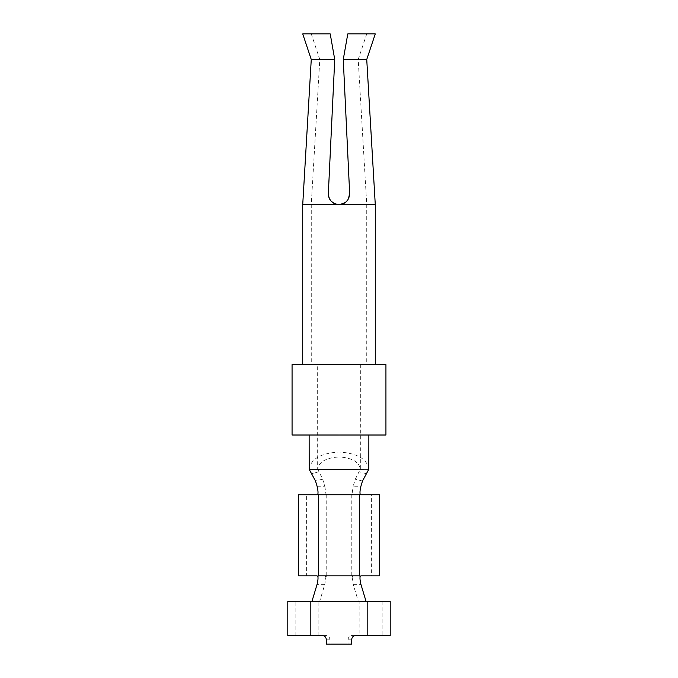 <?xml version="1.0" encoding="UTF-8"?>
<svg xmlns="http://www.w3.org/2000/svg" width="678" height="678" viewBox="0 0 678 678"><rect width="100%" height="100%" fill="white"/><g stroke="black" fill="none" stroke-linecap="round" stroke-linejoin="round"><path stroke-width="0.51" stroke-dasharray="3.39 2.54" d="M385.935 435.013L292.065 435.013M375.273 204.587L340.068 204.587L340.068 364.603L340.068 204.587L366.739 204.587L311.261 204.587L337.932 204.587L337.932 364.603L311.261 364.603L366.739 364.603L302.727 364.603L375.273 364.603L340.068 364.603L340.068 457.023C352.297 458.014 359.052 462.057 360.332 469.151L317.668 469.151L322.669 479.109L315.516 481.033M328.372 194.874L334.737 59.503L319.796 59.503L334.737 59.503L328.347 193.408L334.737 59.503L330.22 33.9L302.727 33.9M334.737 59.503L330.22 33.9L334.737 59.503L311.261 59.503M302.727 204.587L337.932 204.587L337.932 364.603L292.065 364.603M385.935 364.603L340.068 364.603L340.068 457.023M337.932 452.09L337.932 364.603L337.932 452.09C320.524 453.387 310.931 459.065 309.134 469.151M337.932 457.023C325.703 458.014 318.948 462.057 317.668 469.151L317.668 364.603M336.763 204.349L337.297 204.451M336.678 204.332L336.076 204.18M333.661 203.154L334.678 203.671M332.796 202.595L331.906 201.883M331.237 201.23L330.593 200.485M330.347 200.163L329.949 199.569M329.94 199.544L329.347 198.451M328.33 193.832L328.372 194.798M328.398 195.128L328.711 196.747M328.855 197.213L329.567 198.9M330.669 200.586L335.491 203.993M335.847 204.112L337.915 204.527M368.866 469.151C367.069 459.065 357.476 453.387 340.068 452.09M360.332 364.603L360.332 469.151L355.331 479.109L353.179 486.219L360.916 486.219M375.273 33.9L347.78 33.9L343.263 59.503L349.653 193.408L343.263 59.503L358.204 59.503L343.263 59.503L349.653 193.408M366.739 59.503L343.263 59.503L347.78 33.9L366.739 33.9L347.78 33.9L343.263 59.503M340.068 204.536L341.288 204.341M341.653 204.248L343.305 203.68M343.89 203.4L344.975 202.756M345.865 202.078L346.738 201.256M346.848 201.137L347.39 200.51M347.611 200.213L348 199.646M348.229 199.264L349.026 197.552M349.136 197.247L349.297 196.713M349.382 196.366L349.509 195.73M349.568 195.391L349.653 193.425M348.433 198.9L348.111 199.468M347.975 199.688L347.458 200.417M343.932 203.375L343.06 203.781M339.797 204.553L339.186 204.587M328.406 195.188L328.483 195.688M328.686 196.645L329.016 197.679M330.576 200.468L331.381 201.391M331.567 201.569L332.008 201.976M332.288 202.205L332.771 202.578M334.881 203.756L335.593 204.027M335.839 204.103L336.712 204.332M345.17 202.62L348.653 198.451M317.084 486.219L324.821 486.219L322.669 479.109M324.821 486.219L325.923 493.804L326.754 494.754L351.246 494.754L352.077 493.804L353.179 486.219M316.957 494.754L306.626 494.754L306.626 575.825L316.957 575.825M298.464 494.754L306.626 494.754M298.464 575.825L306.626 575.825M366.069 601.428L358.34 601.428L353.179 584.36L352.077 576.775L351.246 575.825L326.754 575.825L325.923 576.775L324.821 584.36L319.66 601.428L382.155 601.428L382.155 635.566L359.128 635.566L359.128 601.428M311.931 601.428L287.794 601.428M361.043 494.754L353.23 494.754L352.077 493.804M379.536 494.754L371.375 494.754L371.375 575.825L361.043 575.825M353.23 494.754L371.375 494.754M352.077 576.775L353.23 575.825M325.923 576.775L324.77 575.825M324.77 494.754L325.923 493.804M379.536 575.825L371.375 575.825M287.794 635.566L326.296 635.566C328.474 635.811 329.703 637.227 329.983 639.837L329.983 644.1L348.017 644.1L348.017 639.837C348.297 637.227 349.526 635.811 351.704 635.566L359.128 635.566M390.206 635.566L382.155 635.566M390.206 601.428L382.155 601.428M295.845 635.566L295.845 601.428M355.365 635.566L351.704 635.566M326.296 635.566L322.635 635.566M351.628 644.1L348.017 644.1M326.372 644.1L329.983 644.1M366.315 473.702L359.035 471.744M318.965 471.744L311.685 473.702M324.821 584.36L317.084 584.36M362.484 481.033L355.331 479.109M353.179 584.36L360.916 584.36M326.754 494.754L326.754 575.825M351.246 494.754L351.246 575.825M318.872 635.566L318.872 601.428M351.628 639.837L348.017 639.837M329.983 639.837L326.372 639.837M311.261 33.9L319.796 59.503L311.261 204.587L311.261 364.603M366.739 33.9L358.204 59.503L366.739 204.587L366.739 364.603"/><path stroke-width="1.02" d="M292.065 435.013L385.935 435.013L385.935 364.603L292.065 364.603L292.065 435.013M366.739 59.503L375.273 33.9L347.78 33.9L343.263 59.503L366.739 59.503L375.273 204.587L302.727 204.587L302.727 364.603M339.186 204.587L337.915 204.527M337.297 204.451L336.678 204.332M336.076 204.18L333.661 203.154M331.906 201.883L331.237 201.23M329.347 198.451L328.805 197.044M328.745 196.849L328.33 193.832M328.711 196.747L328.855 197.213M329.567 198.9L330.245 200.01M309.185 469.329L315.516 481.033L317.084 486.219C317.999 490.084 318.245 492.762 317.812 494.245L318.592 494.754L359.408 494.754L360.188 494.245C359.755 492.762 360.001 490.084 360.916 486.219L362.484 481.033L368.866 469.151L309.185 469.329L309.134 435.013M334.737 59.503L311.261 59.503L302.727 33.9L330.22 33.9L334.737 59.503L328.347 193.408C328.711 200.146 332.271 203.875 339 204.587C345.729 203.875 349.289 200.146 349.653 193.408L348.433 198.9M343.305 203.68L343.89 203.4M343.932 203.375L344.729 202.917M345.094 202.671L345.865 202.078M349.653 193.425L348.653 198.451M347.094 200.866L345.449 202.417M343.06 203.781L339.797 204.553M328.483 195.688L328.584 196.213M329.016 197.679L329.737 199.213M329.745 199.213L330.228 199.985M340.068 204.536L345.17 202.62M343.263 59.503L349.653 193.408M317.812 494.245L316.957 494.754L298.464 494.754L298.464 575.825L316.957 575.825L317.812 576.334C318.245 577.817 317.999 580.495 317.084 584.36L311.931 601.428L287.794 601.428L287.794 635.566L322.635 635.566C324.864 635.811 326.11 637.235 326.372 639.837L326.372 644.1L351.628 644.1L351.628 639.837C351.89 637.235 353.136 635.811 355.365 635.566L390.206 635.566L390.206 601.428L311.931 601.428M359.408 494.754L359.408 575.825L318.592 575.825L317.812 576.334M359.408 575.825L360.188 576.334C359.755 577.817 360.001 580.495 360.916 584.36L366.069 601.428M360.188 494.245L361.043 494.754L379.536 494.754L379.536 575.825L361.043 575.825L360.188 576.334M318.592 494.754L318.592 575.825M310.829 635.566L310.829 601.428M367.171 635.566L367.171 601.428M375.273 204.587L375.273 364.603M368.866 435.013L368.815 469.329M311.261 59.503L302.727 204.587"/></g></svg>
